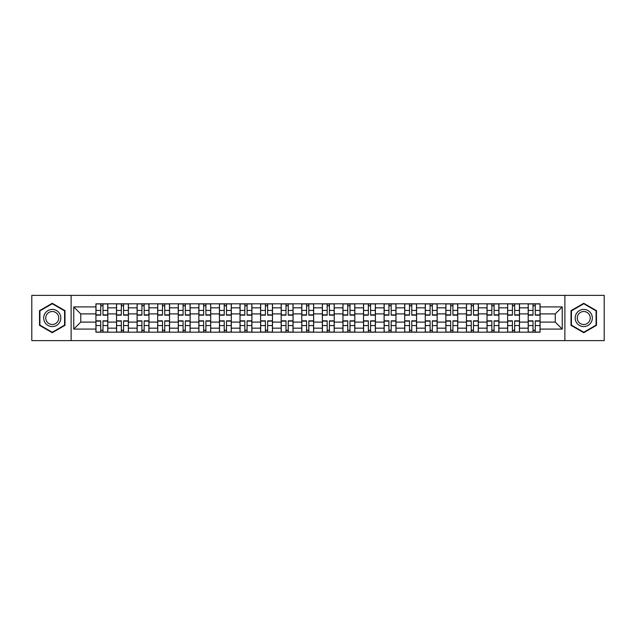 <?xml version="1.0" encoding="UTF-8"?>
<svg xmlns="http://www.w3.org/2000/svg" width="636" height="636" viewBox="0 0 636 636"><rect width="100%" height="100%" fill="white"/><g stroke="black" fill="none" stroke-linecap="round" stroke-linejoin="round"><path stroke-width="0.95" d="M564.879 340.626L604.2 340.626L604.2 295.374L31.8 295.374L31.8 340.626L564.879 340.626L564.879 295.374M116.515 332.183L116.515 307.84L107.802 307.84L107.802 332.183M107.802 307.84L107.802 303.817M116.515 307.84L116.515 303.817M128.385 303.817L128.385 332.183M137.098 332.183L137.098 303.817M148.975 303.817L148.975 332.183M157.68 332.183L157.68 303.817M169.558 303.817L169.558 332.183M178.263 332.183L178.263 303.817M190.14 303.817L190.14 332.183M198.845 332.183L198.845 303.817M210.723 303.817L210.723 332.183M219.436 332.183L219.436 303.817M231.305 303.817L231.305 332.183M240.018 332.183L240.018 303.817M251.896 303.817L251.896 332.183M260.601 332.183L260.601 303.817M272.478 303.817L272.478 332.183M281.184 332.183L281.184 303.817M293.061 303.817L293.061 332.183M301.774 332.183L301.774 303.817M313.643 303.817L313.643 332.183M322.357 332.183L322.357 303.817M334.226 303.817L334.226 332.183M342.939 332.183L342.939 303.817M354.816 303.817L354.816 332.183M363.522 332.183L363.522 303.817M375.399 303.817L375.399 332.183M384.104 332.183L384.104 303.817M395.982 303.817L395.982 332.183M404.695 332.183L404.695 303.817M416.564 303.817L416.564 332.183M425.277 332.183L425.277 303.817M437.155 303.817L437.155 332.183M445.86 332.183L445.86 303.817M457.737 303.817L457.737 332.183M466.442 332.183L466.442 303.817M478.32 303.817L478.32 332.183M487.025 332.183L487.025 303.817M498.902 303.817L498.902 332.183M507.615 332.183L507.615 303.817M519.485 303.817L519.485 332.183M528.198 332.183L528.198 303.817M528.198 322.094L519.485 322.094M507.615 322.094L498.902 322.094M487.025 322.094L478.32 322.094M466.442 322.094L457.737 322.094M445.86 322.094L437.155 322.094M425.277 322.094L416.564 322.094M404.695 322.094L395.982 322.094M384.104 322.094L375.399 322.094M363.522 322.094L354.816 322.094M342.939 322.094L334.226 322.094M322.357 322.094L313.643 322.094M301.774 322.094L293.061 322.094M281.184 322.094L272.478 322.094M260.601 322.094L251.896 322.094M240.018 322.094L231.305 322.094M219.436 322.094L210.723 322.094M198.845 322.094L190.14 322.094M178.263 322.094L169.558 322.094M157.68 322.094L148.975 322.094M137.098 322.094L128.385 322.094M116.515 322.094L107.802 322.094M528.198 313.906L519.485 313.906M507.615 313.906L498.902 313.906M487.025 313.906L478.32 313.906M466.442 313.906L457.737 313.906M445.86 313.906L437.155 313.906M425.277 313.906L416.564 313.906M404.695 313.906L395.982 313.906M384.104 313.906L375.399 313.906M363.522 313.906L354.816 313.906M342.939 313.906L334.226 313.906M322.357 313.906L313.643 313.906M301.774 313.906L293.061 313.906M281.184 313.906L272.478 313.906M260.601 313.906L251.896 313.906M240.018 313.906L231.305 313.906M219.436 313.906L210.723 313.906M198.845 313.906L190.14 313.906M178.263 313.906L169.558 313.906M157.68 313.906L148.975 313.906M137.098 313.906L128.385 313.906M116.515 313.906L107.802 313.906M80.756 322.094L95.925 322.094L95.925 313.906L80.756 313.906L80.756 322.094L73.76 329.082L73.76 306.918L95.925 306.918L95.925 313.906M540.075 313.906L540.075 322.094L555.244 322.094L555.244 313.906L540.075 313.906L540.075 303.817L95.925 303.817L95.925 306.918M540.075 306.918L562.24 306.918L562.24 329.082L540.075 329.082L540.075 322.094M95.925 322.094L95.925 332.183L540.075 332.183L540.075 329.082M95.925 329.082L73.76 329.082M71.121 340.626L71.121 295.374M64.983 310.646L52.255 303.3L39.519 310.646L39.519 325.354L52.255 332.7L64.983 325.354L64.983 310.646M596.481 310.646L583.745 303.3L571.017 310.646L571.017 325.354L583.745 332.7L596.481 325.354L596.481 310.646M102.984 330.203L100.742 330.203M100.742 305.797L102.984 305.797M123.575 330.203L121.325 330.203M121.325 305.797L123.575 305.797M144.157 330.203L141.915 330.203M141.915 305.797L144.157 305.797M164.74 330.203L162.498 330.203M162.498 305.797L164.74 305.797M185.322 330.203L183.081 330.203M183.081 305.797L185.322 305.797M205.905 330.203L203.663 330.203M203.663 305.797L205.905 305.797M226.495 330.203L224.246 330.203M224.246 305.797L226.495 305.797M247.078 330.203L244.836 330.203M244.836 305.797L247.078 305.797M267.661 330.203L265.419 330.203M265.419 305.797L267.661 305.797M288.243 330.203L286.001 330.203M286.001 305.797L288.243 305.797M308.826 330.203L306.584 330.203M306.584 305.797L308.826 305.797M329.416 330.203L327.174 330.203M327.174 305.797L329.416 305.797M349.999 330.203L347.757 330.203M347.757 305.797L349.999 305.797M370.581 330.203L368.339 330.203M368.339 305.797L370.581 305.797M391.164 330.203L388.922 330.203M388.922 305.797L391.164 305.797M411.754 330.203L409.505 330.203M409.505 305.797L411.754 305.797M432.337 330.203L430.095 330.203M430.095 305.797L432.337 305.797M452.919 330.203L450.678 330.203M450.678 305.797L452.919 305.797M473.502 330.203L471.26 330.203M471.26 305.797L473.502 305.797M494.085 330.203L491.843 330.203M491.843 305.797L494.085 305.797M514.675 330.203L512.425 330.203M512.425 305.797L514.675 305.797M535.258 330.203L533.016 330.203M533.016 305.797L535.258 305.797M73.76 306.918L80.756 313.906M555.244 322.094L562.24 329.082M555.244 313.906L562.24 306.918M102.984 315.162L102.984 303.944L107.738 303.944L107.738 315.162L102.984 315.162M100.742 305.662L102.984 305.662M100.742 303.944L95.996 303.944L95.996 315.162L100.742 315.162L100.742 303.944L102.984 303.944M100.742 320.838L100.742 332.056L95.996 332.056L95.996 320.838L100.742 320.838M102.984 330.338L100.742 330.338M102.984 332.056L107.738 332.056L107.738 320.838L102.984 320.838L102.984 332.056L100.742 332.056M123.575 315.162L123.575 303.944L128.321 303.944L128.321 315.162L123.575 315.162M121.325 305.662L123.575 305.662M121.325 303.944L116.579 303.944L116.579 315.162L121.325 315.162L121.325 303.944L123.575 303.944M144.157 315.162L144.157 303.944L148.904 303.944L148.904 315.162L144.157 315.162M141.915 305.662L144.157 305.662M141.915 303.944L137.161 303.944L137.161 315.162L141.915 315.162L141.915 303.944L144.157 303.944M44.822 322.285A8.578 8.578 0 0 0 56.54 325.425A8.578 8.578 0 0 0 59.681 313.715A8.578 8.578 0 0 0 47.962 310.575A8.578 8.578 0 0 0 44.822 322.285M46.627 321.244A6.495 6.495 0 0 0 55.499 323.621A6.495 6.495 0 0 0 57.876 314.756A6.495 6.495 0 0 0 49.004 312.379A6.495 6.495 0 0 0 46.627 321.244M52.255 303.754L64.586 310.877L64.586 325.123L52.255 332.246L39.917 325.123L39.917 310.877L52.255 303.754M576.319 322.285A8.578 8.578 0 0 0 588.038 325.425A8.578 8.578 0 0 0 591.178 313.715A8.578 8.578 0 0 0 579.46 310.575A8.578 8.578 0 0 0 576.319 322.285M578.124 321.244A6.495 6.495 0 0 0 586.996 323.621A6.495 6.495 0 0 0 589.373 314.756A6.495 6.495 0 0 0 580.501 312.379A6.495 6.495 0 0 0 578.124 321.244M583.745 303.754L596.083 310.877L596.083 325.123L583.745 332.246L571.414 325.123L571.414 310.877L583.745 303.754M121.325 320.838L121.325 332.056L116.579 332.056L116.579 320.838L121.325 320.838M123.575 330.338L121.325 330.338M123.575 332.056L128.321 332.056L128.321 320.838L123.575 320.838L123.575 332.056L121.325 332.056M141.915 320.838L141.915 332.056L137.161 332.056L137.161 320.838L141.915 320.838M144.157 330.338L141.915 330.338M144.157 332.056L148.904 332.056L148.904 320.838L144.157 320.838L144.157 332.056L141.915 332.056M164.74 315.162L164.74 303.944L169.494 303.944L169.494 315.162L164.74 315.162M162.498 305.662L164.74 305.662M162.498 303.944L157.744 303.944L157.744 315.162L162.498 315.162L162.498 303.944L164.74 303.944M185.322 315.162L185.322 303.944L190.077 303.944L190.077 315.162L185.322 315.162M183.081 305.662L185.322 305.662M183.081 303.944L178.334 303.944L178.334 315.162L183.081 315.162L183.081 303.944L185.322 303.944M205.905 315.162L205.905 303.944L210.659 303.944L210.659 315.162L205.905 315.162M203.663 305.662L205.905 305.662M203.663 303.944L198.917 303.944L198.917 315.162L203.663 315.162L203.663 303.944L205.905 303.944M162.498 320.838L162.498 332.056L157.744 332.056L157.744 320.838L162.498 320.838M164.74 330.338L162.498 330.338M164.74 332.056L169.494 332.056L169.494 320.838L164.74 320.838L164.74 332.056L162.498 332.056M183.081 320.838L183.081 332.056L178.334 332.056L178.334 320.838L183.081 320.838M185.322 330.338L183.081 330.338M185.322 332.056L190.077 332.056L190.077 320.838L185.322 320.838L185.322 332.056L183.081 332.056M203.663 320.838L203.663 332.056L198.917 332.056L198.917 320.838L203.663 320.838M205.905 330.338L203.663 330.338M205.905 332.056L210.659 332.056L210.659 320.838L205.905 320.838L205.905 332.056L203.663 332.056M226.495 315.162L226.495 303.944L231.242 303.944L231.242 315.162L226.495 315.162M224.246 305.662L226.495 305.662M224.246 303.944L219.5 303.944L219.5 315.162L224.246 315.162L224.246 303.944L226.495 303.944M224.246 320.838L224.246 332.056L219.5 332.056L219.5 320.838L224.246 320.838M226.495 330.338L224.246 330.338M226.495 332.056L231.242 332.056L231.242 320.838L226.495 320.838L226.495 332.056L224.246 332.056M247.078 315.162L247.078 303.944L251.824 303.944L251.824 315.162L247.078 315.162M244.836 305.662L247.078 305.662M244.836 303.944L240.082 303.944L240.082 315.162L244.836 315.162L244.836 303.944L247.078 303.944M244.836 320.838L244.836 332.056L240.082 332.056L240.082 320.838L244.836 320.838M247.078 330.338L244.836 330.338M247.078 332.056L251.824 332.056L251.824 320.838L247.078 320.838L247.078 332.056L244.836 332.056M267.661 315.162L267.661 303.944L272.415 303.944L272.415 315.162L267.661 315.162M265.419 305.662L267.661 305.662M265.419 303.944L260.665 303.944L260.665 315.162L265.419 315.162L265.419 303.944L267.661 303.944M265.419 320.838L265.419 332.056L260.665 332.056L260.665 320.838L265.419 320.838M267.661 330.338L265.419 330.338M267.661 332.056L272.415 332.056L272.415 320.838L267.661 320.838L267.661 332.056L265.419 332.056M288.243 315.162L288.243 303.944L292.997 303.944L292.997 315.162L288.243 315.162M286.001 305.662L288.243 305.662M286.001 303.944L281.255 303.944L281.255 315.162L286.001 315.162L286.001 303.944L288.243 303.944M286.001 320.838L286.001 332.056L281.255 332.056L281.255 320.838L286.001 320.838M288.243 330.338L286.001 330.338M288.243 332.056L292.997 332.056L292.997 320.838L288.243 320.838L288.243 332.056L286.001 332.056M308.826 315.162L308.826 303.944L313.58 303.944L313.58 315.162L308.826 315.162M306.584 305.662L308.826 305.662M306.584 303.944L301.838 303.944L301.838 315.162L306.584 315.162L306.584 303.944L308.826 303.944M306.584 320.838L306.584 332.056L301.838 332.056L301.838 320.838L306.584 320.838M308.826 330.338L306.584 330.338M308.826 332.056L313.58 332.056L313.58 320.838L308.826 320.838L308.826 332.056L306.584 332.056M329.416 315.162L329.416 303.944L334.162 303.944L334.162 315.162L329.416 315.162M327.174 305.662L329.416 305.662M327.174 303.944L322.42 303.944L322.42 315.162L327.174 315.162L327.174 303.944L329.416 303.944M327.174 320.838L327.174 332.056L322.42 332.056L322.42 320.838L327.174 320.838M329.416 330.338L327.174 330.338M329.416 332.056L334.162 332.056L334.162 320.838L329.416 320.838L329.416 332.056L327.174 332.056M349.999 315.162L349.999 303.944L354.745 303.944L354.745 315.162L349.999 315.162M347.757 305.662L349.999 305.662M347.757 303.944L343.003 303.944L343.003 315.162L347.757 315.162L347.757 303.944L349.999 303.944M347.757 320.838L347.757 332.056L343.003 332.056L343.003 320.838L347.757 320.838M349.999 330.338L347.757 330.338M349.999 332.056L354.745 332.056L354.745 320.838L349.999 320.838L349.999 332.056L347.757 332.056M370.581 315.162L370.581 303.944L375.335 303.944L375.335 315.162L370.581 315.162M368.339 305.662L370.581 305.662M368.339 303.944L363.585 303.944L363.585 315.162L368.339 315.162L368.339 303.944L370.581 303.944M368.339 320.838L368.339 332.056L363.585 332.056L363.585 320.838L368.339 320.838M370.581 330.338L368.339 330.338M370.581 332.056L375.335 332.056L375.335 320.838L370.581 320.838L370.581 332.056L368.339 332.056M391.164 315.162L391.164 303.944L395.918 303.944L395.918 315.162L391.164 315.162M388.922 305.662L391.164 305.662M388.922 303.944L384.176 303.944L384.176 315.162L388.922 315.162L388.922 303.944L391.164 303.944M388.922 320.838L388.922 332.056L384.176 332.056L384.176 320.838L388.922 320.838M391.164 330.338L388.922 330.338M391.164 332.056L395.918 332.056L395.918 320.838L391.164 320.838L391.164 332.056L388.922 332.056M411.754 315.162L411.754 303.944L416.5 303.944L416.5 315.162L411.754 315.162M409.505 305.662L411.754 305.662M409.505 303.944L404.758 303.944L404.758 315.162L409.505 315.162L409.505 303.944L411.754 303.944M409.505 320.838L409.505 332.056L404.758 332.056L404.758 320.838L409.505 320.838M411.754 330.338L409.505 330.338M411.754 332.056L416.5 332.056L416.5 320.838L411.754 320.838L411.754 332.056L409.505 332.056M432.337 315.162L432.337 303.944L437.083 303.944L437.083 315.162L432.337 315.162M430.095 305.662L432.337 305.662M430.095 303.944L425.341 303.944L425.341 315.162L430.095 315.162L430.095 303.944L432.337 303.944M430.095 320.838L430.095 332.056L425.341 332.056L425.341 320.838L430.095 320.838M432.337 330.338L430.095 330.338M432.337 332.056L437.083 332.056L437.083 320.838L432.337 320.838L432.337 332.056L430.095 332.056M452.919 315.162L452.919 303.944L457.666 303.944L457.666 315.162L452.919 315.162M450.678 305.662L452.919 305.662M450.678 303.944L445.923 303.944L445.923 315.162L450.678 315.162L450.678 303.944L452.919 303.944M450.678 320.838L450.678 332.056L445.923 332.056L445.923 320.838L450.678 320.838M452.919 330.338L450.678 330.338M452.919 332.056L457.666 332.056L457.666 320.838L452.919 320.838L452.919 332.056L450.678 332.056M473.502 315.162L473.502 303.944L478.256 303.944L478.256 315.162L473.502 315.162M471.26 305.662L473.502 305.662M471.26 303.944L466.506 303.944L466.506 315.162L471.26 315.162L471.26 303.944L473.502 303.944M471.26 320.838L471.26 332.056L466.506 332.056L466.506 320.838L471.26 320.838M473.502 330.338L471.26 330.338M473.502 332.056L478.256 332.056L478.256 320.838L473.502 320.838L473.502 332.056L471.26 332.056M494.085 315.162L494.085 303.944L498.839 303.944L498.839 315.162L494.085 315.162M491.843 305.662L494.085 305.662M491.843 303.944L487.097 303.944L487.097 315.162L491.843 315.162L491.843 303.944L494.085 303.944M491.843 320.838L491.843 332.056L487.097 332.056L487.097 320.838L491.843 320.838M494.085 330.338L491.843 330.338M494.085 332.056L498.839 332.056L498.839 320.838L494.085 320.838L494.085 332.056L491.843 332.056M514.675 315.162L514.675 303.944L519.421 303.944L519.421 315.162L514.675 315.162M512.425 305.662L514.675 305.662M512.425 303.944L507.679 303.944L507.679 315.162L512.425 315.162L512.425 303.944L514.675 303.944M512.425 320.838L512.425 332.056L507.679 332.056L507.679 320.838L512.425 320.838M514.675 330.338L512.425 330.338M514.675 332.056L519.421 332.056L519.421 320.838L514.675 320.838L514.675 332.056L512.425 332.056M535.258 315.162L535.258 303.944L540.004 303.944L540.004 315.162L535.258 315.162M533.016 305.662L535.258 305.662M533.016 303.944L528.262 303.944L528.262 315.162L533.016 315.162L533.016 303.944L535.258 303.944M533.016 320.838L533.016 332.056L528.262 332.056L528.262 320.838L533.016 320.838M535.258 330.338L533.016 330.338M535.258 332.056L540.004 332.056L540.004 320.838L535.258 320.838L535.258 332.056L533.016 332.056M507.615 307.84L498.902 307.84M487.025 307.84L478.32 307.84M466.442 307.84L457.737 307.84M445.86 307.84L437.155 307.84M425.277 307.84L416.564 307.84M404.695 307.84L395.982 307.84M384.104 307.84L375.399 307.84M363.522 307.84L354.816 307.84M342.939 307.84L334.226 307.84M322.357 307.84L313.643 307.84M301.774 307.84L293.061 307.84M281.184 307.84L272.478 307.84M260.601 307.84L251.896 307.84M240.018 307.84L231.305 307.84M219.436 307.84L210.723 307.84M198.845 307.84L190.14 307.84M178.263 307.84L169.558 307.84M157.68 307.84L148.975 307.84M137.098 307.84L128.385 307.84M528.198 307.84L519.485 307.84M507.615 328.16L498.902 328.16M487.025 328.16L478.32 328.16M466.442 328.16L457.737 328.16M445.86 328.16L437.155 328.16M425.277 328.16L416.564 328.16M404.695 328.16L395.982 328.16M384.104 328.16L375.399 328.16M363.522 328.16L354.816 328.16M342.939 328.16L334.226 328.16M322.357 328.16L313.643 328.16M301.774 328.16L293.061 328.16M281.184 328.16L272.478 328.16M260.601 328.16L251.896 328.16M240.018 328.16L231.305 328.16M219.436 328.16L210.723 328.16M198.845 328.16L190.14 328.16M178.263 328.16L169.558 328.16M157.68 328.16L148.975 328.16M137.098 328.16L128.385 328.16M116.515 328.16L107.802 328.16M528.198 328.16L519.485 328.16M102.984 314.884L107.738 314.884M102.984 310.432L107.738 310.432M95.996 314.884L100.742 314.884M95.996 310.432L100.742 310.432M100.742 321.116L95.996 321.116M100.742 325.568L95.996 325.568M107.738 321.116L102.984 321.116M107.738 325.568L102.984 325.568M123.575 314.884L128.321 314.884M123.575 310.432L128.321 310.432M116.579 314.884L121.325 314.884M116.579 310.432L121.325 310.432M144.157 314.884L148.904 314.884M144.157 310.432L148.904 310.432M137.161 314.884L141.915 314.884M137.161 310.432L141.915 310.432M121.325 321.116L116.579 321.116M121.325 325.568L116.579 325.568M128.321 321.116L123.575 321.116M128.321 325.568L123.575 325.568M141.915 321.116L137.161 321.116M141.915 325.568L137.161 325.568M148.904 321.116L144.157 321.116M148.904 325.568L144.157 325.568M164.74 314.884L169.494 314.884M164.74 310.432L169.494 310.432M157.744 314.884L162.498 314.884M157.744 310.432L162.498 310.432M185.322 314.884L190.077 314.884M185.322 310.432L190.077 310.432M178.334 314.884L183.081 314.884M178.334 310.432L183.081 310.432M205.905 314.884L210.659 314.884M205.905 310.432L210.659 310.432M198.917 314.884L203.663 314.884M198.917 310.432L203.663 310.432M162.498 321.116L157.744 321.116M162.498 325.568L157.744 325.568M169.494 321.116L164.74 321.116M169.494 325.568L164.74 325.568M183.081 321.116L178.334 321.116M183.081 325.568L178.334 325.568M190.077 321.116L185.322 321.116M190.077 325.568L185.322 325.568M203.663 321.116L198.917 321.116M203.663 325.568L198.917 325.568M210.659 321.116L205.905 321.116M210.659 325.568L205.905 325.568M226.495 314.884L231.242 314.884M226.495 310.432L231.242 310.432M219.5 314.884L224.246 314.884M219.5 310.432L224.246 310.432M224.246 321.116L219.5 321.116M224.246 325.568L219.5 325.568M231.242 321.116L226.495 321.116M231.242 325.568L226.495 325.568M247.078 314.884L251.824 314.884M247.078 310.432L251.824 310.432M240.082 314.884L244.836 314.884M240.082 310.432L244.836 310.432M244.836 321.116L240.082 321.116M244.836 325.568L240.082 325.568M251.824 321.116L247.078 321.116M251.824 325.568L247.078 325.568M267.661 314.884L272.415 314.884M267.661 310.432L272.415 310.432M260.665 314.884L265.419 314.884M260.665 310.432L265.419 310.432M265.419 321.116L260.665 321.116M265.419 325.568L260.665 325.568M272.415 321.116L267.661 321.116M272.415 325.568L267.661 325.568M288.243 314.884L292.997 314.884M288.243 310.432L292.997 310.432M281.255 314.884L286.001 314.884M281.255 310.432L286.001 310.432M286.001 321.116L281.255 321.116M286.001 325.568L281.255 325.568M292.997 321.116L288.243 321.116M292.997 325.568L288.243 325.568M308.826 314.884L313.58 314.884M308.826 310.432L313.58 310.432M301.838 314.884L306.584 314.884M301.838 310.432L306.584 310.432M306.584 321.116L301.838 321.116M306.584 325.568L301.838 325.568M313.58 321.116L308.826 321.116M313.58 325.568L308.826 325.568M329.416 314.884L334.162 314.884M329.416 310.432L334.162 310.432M322.42 314.884L327.174 314.884M322.42 310.432L327.174 310.432M327.174 321.116L322.42 321.116M327.174 325.568L322.42 325.568M334.162 321.116L329.416 321.116M334.162 325.568L329.416 325.568M349.999 314.884L354.745 314.884M349.999 310.432L354.745 310.432M343.003 314.884L347.757 314.884M343.003 310.432L347.757 310.432M347.757 321.116L343.003 321.116M347.757 325.568L343.003 325.568M354.745 321.116L349.999 321.116M354.745 325.568L349.999 325.568M370.581 314.884L375.335 314.884M370.581 310.432L375.335 310.432M363.585 314.884L368.339 314.884M363.585 310.432L368.339 310.432M368.339 321.116L363.585 321.116M368.339 325.568L363.585 325.568M375.335 321.116L370.581 321.116M375.335 325.568L370.581 325.568M391.164 314.884L395.918 314.884M391.164 310.432L395.918 310.432M384.176 314.884L388.922 314.884M384.176 310.432L388.922 310.432M388.922 321.116L384.176 321.116M388.922 325.568L384.176 325.568M395.918 321.116L391.164 321.116M395.918 325.568L391.164 325.568M411.754 314.884L416.5 314.884M411.754 310.432L416.5 310.432M404.758 314.884L409.505 314.884M404.758 310.432L409.505 310.432M409.505 321.116L404.758 321.116M409.505 325.568L404.758 325.568M416.5 321.116L411.754 321.116M416.5 325.568L411.754 325.568M432.337 314.884L437.083 314.884M432.337 310.432L437.083 310.432M425.341 314.884L430.095 314.884M425.341 310.432L430.095 310.432M430.095 321.116L425.341 321.116M430.095 325.568L425.341 325.568M437.083 321.116L432.337 321.116M437.083 325.568L432.337 325.568M452.919 314.884L457.666 314.884M452.919 310.432L457.666 310.432M445.923 314.884L450.678 314.884M445.923 310.432L450.678 310.432M450.678 321.116L445.923 321.116M450.678 325.568L445.923 325.568M457.666 321.116L452.919 321.116M457.666 325.568L452.919 325.568M473.502 314.884L478.256 314.884M473.502 310.432L478.256 310.432M466.506 314.884L471.26 314.884M466.506 310.432L471.26 310.432M471.26 321.116L466.506 321.116M471.26 325.568L466.506 325.568M478.256 321.116L473.502 321.116M478.256 325.568L473.502 325.568M494.085 314.884L498.839 314.884M494.085 310.432L498.839 310.432M487.097 314.884L491.843 314.884M487.097 310.432L491.843 310.432M491.843 321.116L487.097 321.116M491.843 325.568L487.097 325.568M498.839 321.116L494.085 321.116M498.839 325.568L494.085 325.568M514.675 314.884L519.421 314.884M514.675 310.432L519.421 310.432M507.679 314.884L512.425 314.884M507.679 310.432L512.425 310.432M512.425 321.116L507.679 321.116M512.425 325.568L507.679 325.568M519.421 321.116L514.675 321.116M519.421 325.568L514.675 325.568M535.258 314.884L540.004 314.884M535.258 310.432L540.004 310.432M528.262 314.884L533.016 314.884M528.262 310.432L533.016 310.432M533.016 321.116L528.262 321.116M533.016 325.568L528.262 325.568M540.004 321.116L535.258 321.116M540.004 325.568L535.258 325.568"/></g></svg>
